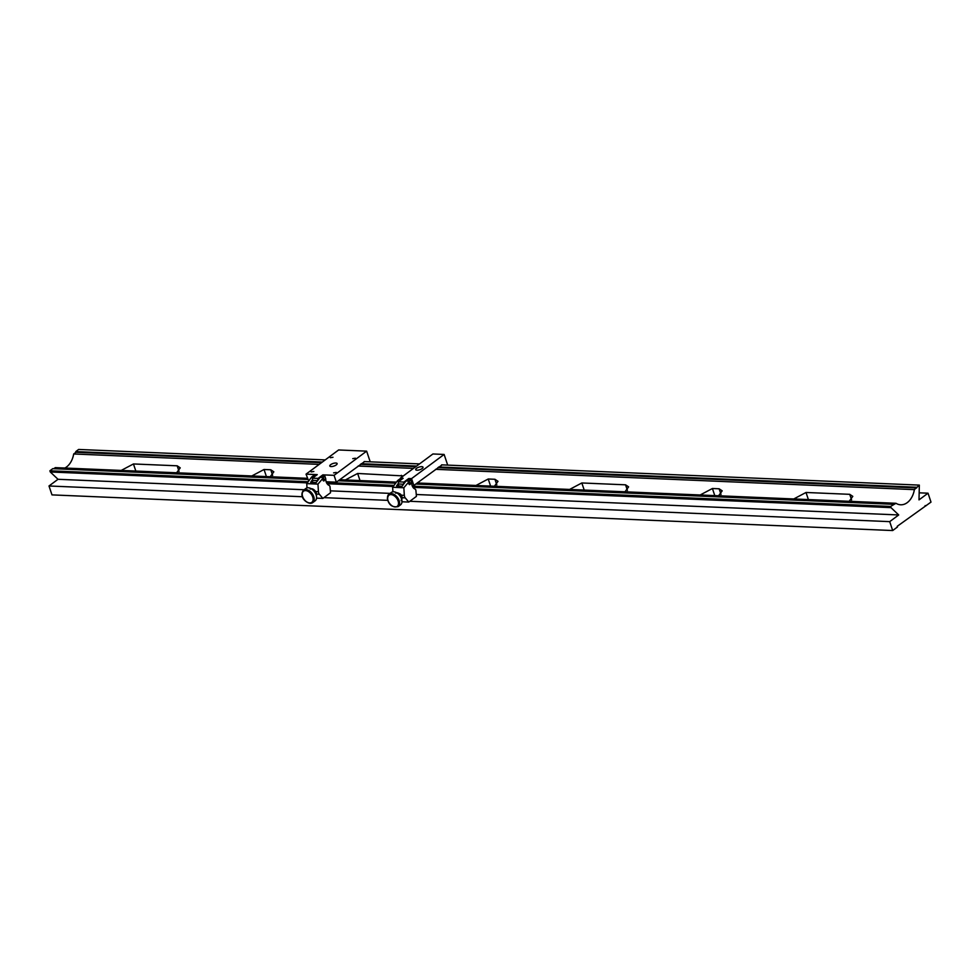 <?xml version="1.0" encoding="UTF-8"?>
<svg xmlns="http://www.w3.org/2000/svg" width="980" height="980" viewBox="0 0 980 980"><rect width="100%" height="100%" fill="white"/><g stroke="black" fill="none" stroke-linecap="round" stroke-linejoin="round"><path stroke-width="1.47" d="M435.598 469.322L914.389 489.632L919.338 485.112L919.007 499.886L928.023 493.197L931 502.103L897.239 526.297L897.472 526.983L892.682 530.548L889.705 521.642L898.709 514.953L890.992 507.628L412.997 487.354M251.787 475.974L264.036 469.494L270.762 469.775L273.824 471.821L270.211 476.746M700.161 494.986L712.411 488.505L719.136 488.787L722.199 490.833L718.585 495.77M475.974 485.48L488.224 479L494.949 479.281L498.012 481.327L494.398 486.264M569.576 489.449L581.826 482.969L625.546 484.818L628.609 486.864L624.983 491.801M345.389 479.943L357.639 473.463L403.331 475.925M121.202 470.437L133.452 463.957L177.172 465.806L180.234 467.852L176.608 472.777M64.839 468.036A19.306 13.267 92.4 0 0 73.696 453.973L319.186 464.385M358.116 466.039L413.487 468.391M412.335 486.154L890.6 506.44L895.99 503.291A19.306 13.267 92.4 0 0 900.706 504.786A19.306 13.267 92.4 0 0 914.389 489.632M895.99 503.291L417.198 482.981M396.484 482.111L339.705 479.698M307.438 478.326L55.297 467.632L53.863 468.697M793.763 498.955L806.013 492.475L849.734 494.324L852.796 496.37L849.17 501.307M302.465 496.738L49 485.982L51.977 494.888L892.682 530.548M919.338 485.112L441.625 464.851M419.514 463.908L364.144 461.568M325.225 459.914L78.633 449.452L75.766 451.596L322.346 462.046M916.459 487.244L438.758 466.982M416.647 466.051L361.265 463.699M919.387 492.83L928.023 493.197M925.12 505.607L926.21 505.656M323.915 497.644L387.749 500.351M409.812 501.282L889.705 521.642M49 485.982L58.016 479.294L304.18 489.743M330.37 490.845L390.065 493.381M416.267 494.496L898.709 514.953M393.213 486.521L327.099 483.716M307.316 482.871L50.286 471.98L58.016 479.294M308.161 481.744L49.894 470.792L52.773 468.661L307.83 479.477M326.438 482.515L394.046 485.382M338.272 480.764L395.675 483.201M415.765 484.047L893.466 504.308M49.894 470.792L50.286 471.98M321.489 462.683L75.987 452.27L73.696 453.973M75.987 452.27L75.766 451.596M890.6 506.44L890.992 507.628M916.692 487.93L437.889 467.619M415.79 466.688L360.407 464.336M332.992 457.256L330.334 457.709L332.992 457.256M355.409 458.199L352.751 458.652L355.409 458.199M336.25 472.421L333.592 472.875L336.25 472.421M313.833 471.466L311.175 471.919L313.833 471.466M336.275 464.9A3.859 1.36 -18.5 0 0 337.132 463.565A3.859 1.36 -18.5 0 0 334.535 463.111A3.859 1.36 -18.5 0 0 330.664 464.667A3.859 1.36 -18.5 0 0 329.807 466.015A3.859 1.36 -18.5 0 0 332.392 466.468A3.859 1.36 -18.5 0 0 336.275 464.9M366.643 451.155L338.615 449.967L306.042 474.149L317.251 474.626L312.461 478.179L318.071 478.412L322.861 474.859L334.07 475.337L366.643 451.155L370.207 461.825M326.156 481.756L336.361 482.185L364.597 461.58M308.7 481.009L306.042 474.149M334.07 475.337L336.361 482.185M312.681 482.405L312.461 478.179M317.63 480.666L311.959 480.261M322.861 474.859L323.229 475.962M318.071 478.412L317.569 480.494M323.363 478.828A1.164 0.796 -87.6 0 1 324.049 480.874A1.164 0.796 -87.6 0 1 323.363 478.828M325.74 478.767A6.946 4.777 92.4 0 0 329.096 485.394A1.936 1.323 -87.6 0 1 330.027 486.938L330.542 492.732L322.873 498.416L319.358 494.226A3.859 2.658 -87.6 0 1 318.439 491.678L317.961 484.12L324.821 476.035L325.74 478.767M322.898 477.456L320.105 477.334L322.016 475.913L324.821 476.035M316.552 498.146L322.873 498.416M307.022 487.918L306.74 483.642L317.961 484.12M320.105 477.334L316.221 482.552L310.623 482.319L312.02 480.433M306.74 483.642L311.689 476.978L313.955 477.076M311.689 476.978L313.612 475.557L315.866 475.655M303.543 490.208C298.459 496.738 306.63 503.683 311.028 503.304L312.743 502.605A7.718 4.9 53.4 0 0 312.779 494.545A7.718 4.9 53.4 0 0 305.05 489.596A7.718 4.9 53.4 0 0 303.543 490.208L305.932 488.432A7.718 4.9 53.4 0 1 307.451 487.82A7.718 4.9 53.4 0 1 311.15 488.702A7.718 4.9 53.4 0 1 316.393 495.77A7.718 4.9 53.4 0 1 315.131 500.829L312.743 502.605A7.718 4.9 53.4 0 1 311.224 503.218M311.15 488.702L312.816 489.645A4.631 2.94 53.4 0 1 315.964 493.896L316.393 495.77M422.16 468.55A3.859 1.36 -18.5 0 0 423.017 467.203A3.859 1.36 -18.5 0 0 420.432 466.75A3.859 1.36 -18.5 0 0 416.561 468.305A3.859 1.36 -18.5 0 0 415.704 469.653A3.859 1.36 -18.5 0 0 418.288 470.106A3.859 1.36 -18.5 0 0 422.16 468.55M444.124 454.451L432.915 453.973L400.342 478.142L403.148 478.265L398.358 481.817L403.956 482.062L408.746 478.497L411.551 478.62L444.124 454.451L447.689 465.108M412.041 485.394L413.842 485.468L442.09 464.875M411.551 478.62L413.842 485.468M398.566 486.043L398.358 481.817M403.515 484.304L397.856 483.899M400.342 478.142L400.71 479.245M408.746 478.497L409.113 479.612M403.956 482.062L403.454 484.132M409.248 482.466A1.164 0.796 -87.6 0 1 409.934 484.524A1.164 0.796 -87.6 0 1 409.248 482.466M411.625 482.417A6.946 4.777 92.4 0 0 414.993 489.032A1.936 1.323 -87.6 0 1 415.912 490.588L416.439 496.37L408.77 502.066L405.242 497.865A3.859 2.658 -87.6 0 1 404.324 495.329L403.846 487.758L410.706 479.673L411.625 482.417M408.795 481.094L405.99 480.972L407.901 479.551L410.706 479.673M401.996 501.772L408.77 502.066M392.919 491.813L392.637 487.281L403.846 487.758M405.99 480.972L402.119 486.19L396.508 485.958L397.917 484.071M392.637 487.281L397.586 480.617L399.84 480.715M397.586 480.617L399.497 479.196L401.751 479.294M391.339 492.438A7.718 4.9 53.4 0 1 396.557 492.695A7.718 4.9 53.4 0 1 401.8 499.763A7.718 4.9 53.4 0 1 401.984 500.952A7.718 4.9 53.4 0 1 400.551 504.835L398.149 506.611A7.718 4.9 53.4 0 0 399.583 502.728A7.718 4.9 53.4 0 0 395.418 495.341A7.718 4.9 53.4 0 0 388.95 494.214L391.339 492.438M396.557 492.695L398.223 493.651A4.631 2.94 53.4 0 1 401.371 497.889L401.8 499.763M851.608 499.923L849.734 494.324M806.013 492.475L808.39 499.567M133.452 463.957L135.828 471.049M179.046 471.405L177.172 465.806M357.639 473.463L360.015 480.555M401.91 476.978L401.359 475.312M581.826 482.969L584.202 490.061M627.42 490.416L625.546 484.818M488.224 479L490.6 486.092M496.823 484.88L494.949 479.281M712.411 488.505L714.788 495.598M721.011 494.386L719.136 488.787M264.036 469.494L266.413 476.586M272.636 475.374L270.762 469.775M316.54 494.104L319.358 494.226M315.609 491.568L318.439 491.678M316.369 495.66A4.631 2.94 -126.6 0 0 315.291 491.103A4.631 2.94 -126.6 0 0 311.236 488.751M310.44 502.899A6.946 4.41 -126.6 0 0 312.351 496.076A6.946 4.41 -126.6 0 0 304.89 490.637A6.946 4.41 -126.6 0 0 302.967 497.448A6.946 4.41 -126.6 0 0 310.44 502.899M402.106 497.73L405.242 497.865M401.102 495.194L404.324 495.329M401.776 499.665A4.631 2.94 -126.6 0 0 401.959 498.244A4.631 2.94 -126.6 0 0 396.643 492.756M387.517 498.097A7.718 4.9 53.4 0 1 388.95 494.214L387.345 498.379C388.619 504.884 392.221 507.628 398.149 506.611M398.505 502.85A6.946 4.41 -126.6 0 0 392.649 494.961A6.946 4.41 -126.6 0 0 387.639 498.685A6.946 4.41 -126.6 0 0 393.495 506.574A6.946 4.41 -126.6 0 0 398.505 502.85M315.94 491.58L311.273 488.689L310.17 489.13M395.577 493.136C399.705 492.769 401.886 494.373 402.131 497.95L401.102 500.572"/></g></svg>

